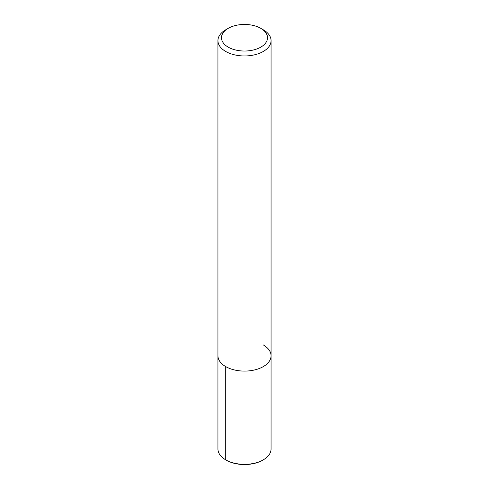 <?xml version="1.0" encoding="UTF-8"?>
<svg xmlns="http://www.w3.org/2000/svg" width="489" height="489" viewBox="0 0 489 489"><rect width="100%" height="100%" fill="white"/><g stroke="black" fill="none" stroke-linecap="round" stroke-linejoin="round"><path stroke-width="0.73" d="M226.346 460.21L225.722 459.849A26.559 15.33 0 0 0 263.278 459.849L262.654 460.21A25.672 14.823 180 0 1 226.346 460.21L225.722 459.849A26.559 15.33 0 0 1 217.941 449.006L217.941 355.766A26.559 15.33 0 0 0 244.5 371.096A26.559 15.33 0 0 0 271.059 355.766A26.559 15.33 0 0 0 263.278 344.922M228.222 47.133A23.014 13.289 0 0 0 260.778 47.133A23.014 13.289 0 0 0 260.778 28.344A23.014 13.289 0 0 0 228.222 28.344A23.014 13.289 0 0 0 228.222 47.133M260.778 28.344L263.278 29.786A26.559 15.33 180 0 1 271.059 40.63A26.559 15.33 180 0 1 254.665 54.792A26.559 15.33 180 0 1 225.722 51.473A26.559 15.33 180 0 1 217.941 40.63A26.559 15.33 180 0 1 225.722 29.786L228.222 28.344M263.278 459.849A26.559 15.33 0 0 0 271.059 449.006L271.059 40.63M217.941 40.63L217.941 355.766A26.559 15.33 0 0 0 244.5 371.096A26.559 15.33 0 0 0 271.059 355.766M225.722 459.849L225.722 366.609"/></g></svg>
